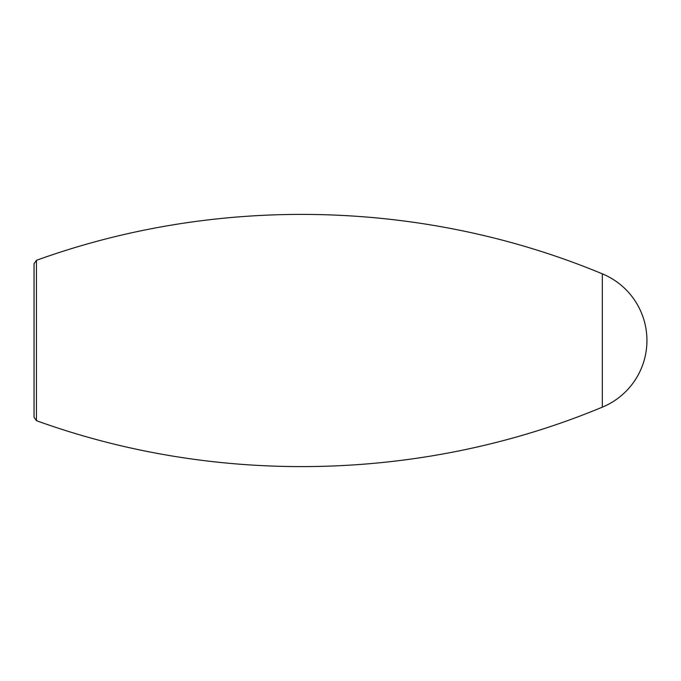 <?xml version="1.0" encoding="UTF-8"?>
<svg xmlns="http://www.w3.org/2000/svg" width="681" height="681" viewBox="0 0 681 681"><rect width="100%" height="100%" fill="white"/><g stroke="black" fill="none" stroke-linecap="round" stroke-linejoin="round"><path stroke-width="1.02" d="M36.442 420.679L36.442 260.321L34.05 263.717L34.05 417.283L36.442 420.679C218.124 486.319 423.991 481.399 602.327 407.161A72.109 72.109 0 0 0 602.327 273.839L602.327 407.161M34.05 409L34.05 272M36.442 260.321C218.124 194.681 423.991 199.601 602.327 273.839"/></g></svg>
